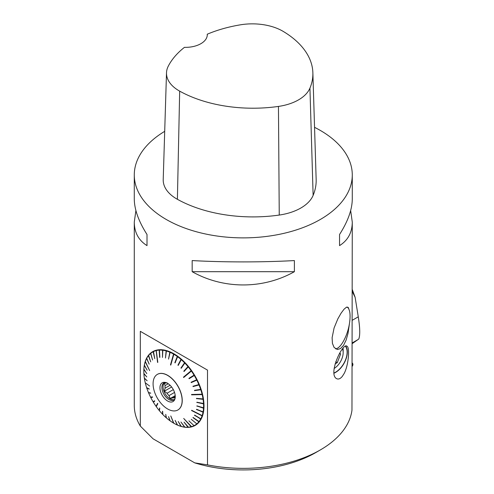 <?xml version="1.0" encoding="UTF-8"?>
<svg xmlns="http://www.w3.org/2000/svg" width="494" height="494" viewBox="0 0 494 494"><rect width="100%" height="100%" fill="white"/><g stroke="black" fill="none" stroke-linecap="round" stroke-linejoin="round"><path stroke-width="0.74" d="M314.555 127.335A109.001 62.929 180 0 1 320.353 130.453A109.001 62.929 180 0 1 352.278 174.95A109.001 62.929 180 0 1 243.283 237.88A109.001 62.929 180 0 1 134.282 174.95A109.001 62.929 180 0 1 164.7 131.336M135.899 210.549L134.282 222.109L134.282 405.426A109.001 62.929 0 0 0 140.321 426.075L140.321 331.326L207.511 370.117L207.511 464.873A109.001 62.929 0 0 0 320.353 449.923A109.001 62.929 0 0 0 351.969 410.181L352.278 222.109L350.66 210.549M344.127 373.538L342.342 376.342C340.329 378.799 338.415 379.565 336.587 378.645C327.639 374.094 343.102 341.749 346.998 346.269C349.876 347.041 348.702 365.115 344.127 373.538M352.278 174.95L352.278 198.989C352.191 209.462 347.955 221.3 339.551 234.496L339.551 245.617C347.955 240.337 352.191 232.501 352.278 222.109M192.172 271.694C223.523 289.361 263.036 289.361 294.387 271.694L294.387 260.566C263.036 262.351 223.523 262.351 192.172 260.566L192.172 271.694L294.387 271.694M134.282 222.109C134.368 232.501 138.61 240.337 147.008 245.617L147.008 234.496C138.61 221.3 134.368 209.462 134.282 198.989L134.282 174.95M349.431 323.669L348.035 333.296L346.152 340.014L343.546 345.362L340.477 348.597L337.334 349.486L334.092 347.436L332.431 343.386L332.11 337.705L334.092 327.936L337.859 318.828L341.088 313.171L344.071 309.17L346.485 307.182L348.239 307.416L349.554 311.059A22.069 7.898 105.7 0 1 349.974 318.914A54.501 54.501 0 0 1 344.219 339.736A21.847 7.818 105.7 0 1 335.574 348.863M349.456 310.874A21.847 7.818 105.7 0 0 347.109 307.009M140.321 331.326L207.511 370.117M207.511 464.873L194.741 462.866L153.091 438.82L140.321 426.075M196.593 398.38L203.269 398.942M203.306 399.208L203.077 399.325A42.256 24.397 60 0 1 203.516 403.542L203.936 403.53A42.558 24.57 -120 0 0 203.497 399.276M196.995 402.24L203.744 403.536M203.756 403.771L203.528 403.888A42.256 24.397 60 0 1 203.528 407.89L203.954 407.902A42.558 24.57 -120 0 0 203.954 403.87M196.995 405.895L203.75 407.896M203.738 408.1L203.516 408.211A42.256 24.397 60 0 1 203.077 411.928L203.497 411.971A42.558 24.57 -120 0 0 203.936 408.223M196.593 409.291L203.281 411.947M203.25 412.113L203.022 412.224A42.256 24.397 60 0 1 202.163 415.602L191.666 410.273M202.163 415.602L202.577 415.67A42.558 24.57 -120 0 0 203.448 412.268M202.342 415.633L202.491 415.936L202.071 415.868A42.256 24.397 60 0 1 200.799 418.85L201.206 418.943A42.558 24.57 -120 0 0 202.491 415.936M194.624 415.09L200.947 418.887M200.904 418.974L200.675 419.079A42.256 24.397 60 0 1 199.008 421.623L199.397 421.734A42.558 24.57 -120 0 0 201.083 419.171M193.086 417.436L199.119 421.654M199.076 421.709L198.854 421.814A42.256 24.397 60 0 1 196.816 423.877L197.192 424.006A42.558 24.57 -120 0 0 199.243 421.925M196.859 423.92L191.271 419.307L196.884 423.901M196.631 424.025A42.256 24.397 60 0 1 194.259 425.575L194.617 425.711A42.558 24.57 -120 0 0 197.007 424.155M194.049 425.68L188.912 420.845L194.049 425.68A42.256 24.397 60 0 1 191.382 426.686L191.147 426.748A42.256 24.397 60 0 1 188.22 427.205L187.967 427.217A42.256 24.397 60 0 1 184.836 427.112L185.127 427.261A42.558 24.57 -120 0 0 188.282 427.372M191.147 426.748L183.694 418.449L191.721 426.835A42.558 24.57 -120 0 0 194.408 425.822M187.967 427.217L184.052 422.117L188.535 427.353A42.558 24.57 -120 0 0 191.487 426.896M184.818 427.088L184.565 427.082A42.256 24.397 60 0 1 181.298 426.421A42.256 24.397 60 0 1 181.273 426.415L181.539 426.557A42.558 24.57 -120 0 0 184.855 427.23M181.23 426.347L180.989 426.334A42.256 24.397 60 0 1 177.587 425.118L177.828 425.254A42.558 24.57 -120 0 0 181.255 426.483M177.531 425.001L177.303 424.994A42.256 24.397 60 0 1 173.845 423.253L170.776 415.942L173.555 423.086A42.256 24.397 60 0 1 170.103 420.839L168.547 416.578L169.812 420.629A42.256 24.397 60 0 1 166.41 417.918L165.737 414.336L166.132 417.671A42.256 24.397 60 0 1 162.835 414.534L162.464 411.218L162.569 414.256A42.256 24.397 60 0 1 159.432 410.742L159.618 408.007L159.179 410.434A42.256 24.397 60 0 1 156.258 406.605L157.808 403.697L157.574 403.37L156.024 406.272A42.256 24.397 60 0 1 153.35 402.184L154.758 401.128L154.548 400.776L153.344 401.715L153.541 402.042M173.845 423.253L174.061 423.377A42.558 24.57 -120 0 0 177.544 425.13M162.68 411.446L162.822 414.2M159.772 408.192L159.488 410.446M156.376 406.377L156.024 406.272M153.344 401.715L153.14 401.832A42.256 24.397 60 0 1 150.769 397.546L150.824 397.145M148.669 392.458L148.552 392.773A42.256 24.397 60 0 0 150.584 397.182L152.405 396.867L152.59 397.232L150.769 397.546M146.891 387.704L146.724 387.932A42.256 24.397 60 0 0 148.398 392.403L150.719 393.224L148.552 392.773M145.52 382.943L145.242 382.739A42.256 24.397 60 0 1 144.378 378.367L144.551 378.231M144.02 373.625L143.89 373.785A42.256 24.397 60 0 0 144.322 378.009L147.156 380.763L144.378 378.367M143.982 369.253L143.871 369.185A42.558 24.57 -120 0 0 143.822 371.167A42.558 24.57 -120 0 0 143.822 371.29M144.328 365.115A42.558 24.57 -120 0 0 143.89 368.864L143.89 369.123A42.256 24.397 60 0 1 144.322 365.406L144.433 365.196M145.353 361.515L145.248 361.417A42.558 24.57 -120 0 0 144.384 364.819L144.378 365.109A42.256 24.397 60 0 1 145.242 361.731L149.651 370.624L145.329 361.466A42.256 24.397 60 0 1 146.607 358.483L146.625 358.144A42.558 24.57 -120 0 0 145.341 361.151L145.329 361.466M148.428 355.353A42.558 24.57 -120 0 0 146.749 357.915L146.724 358.249A42.256 24.397 60 0 1 148.398 355.711L148.552 355.513A42.256 24.397 60 0 1 150.584 353.457L150.633 353.08A42.558 24.57 -120 0 0 148.583 355.161L150.719 361.88L148.398 355.711M156.277 350.487L156.11 350.252A42.558 24.57 -120 0 0 153.418 351.265L154.758 358.644L153.208 351.376A42.558 24.57 -120 0 0 150.818 352.932L150.633 353.08M159.29 349.733A42.558 24.57 -120 0 0 156.345 350.19L156.258 350.586A42.256 24.397 60 0 1 159.179 350.129L159.469 349.98M162.699 349.826A42.558 24.57 -120 0 0 159.543 349.715L159.432 350.116A42.256 24.397 60 0 1 162.569 350.221L162.699 349.826L162.89 350.092M166.293 350.53A42.558 24.57 -120 0 0 162.971 349.857L162.835 350.252A42.256 24.397 60 0 1 166.132 350.919L166.293 350.53L166.484 350.814M169.998 351.833A42.558 24.57 -120 0 0 166.571 350.604L166.41 350.999A42.256 24.397 60 0 1 169.812 352.21L169.998 351.833L170.195 352.142M173.962 354.05L173.771 353.71A42.558 24.57 -120 0 0 170.288 351.956L170.103 352.333A42.256 24.397 60 0 1 173.555 354.081L170.486 364.93L170.776 365.097L173.845 354.247A42.256 24.397 60 0 1 177.303 356.495L177.544 356.143A42.558 24.57 -120 0 0 174.061 353.877L173.845 354.247M177.723 356.507L177.544 356.143M181.255 359.089A42.558 24.57 -120 0 0 177.828 356.353L177.587 356.699A42.256 24.397 60 0 1 180.989 359.416L181.255 359.089L181.428 359.471M184.855 362.491A42.558 24.57 -120 0 0 181.539 359.329L181.273 359.663A42.256 24.397 60 0 1 184.565 362.8L184.855 362.491L185.009 362.892M188.282 366.307A42.558 24.57 -120 0 0 185.127 362.769L184.836 363.078A42.256 24.397 60 0 1 187.967 366.591L188.282 366.307L188.412 366.727M191.586 370.908L191.487 370.475A42.558 24.57 -120 0 0 188.535 366.616L188.22 366.894A42.256 24.397 60 0 1 191.147 370.728L183.459 377.175L183.694 377.509L191.382 371.056A42.256 24.397 60 0 1 194.049 375.15L194.408 374.934A42.558 24.57 -120 0 0 191.721 370.809L191.382 371.056M194.482 375.366L194.408 374.934M197.007 379.602A42.558 24.57 -120 0 0 194.617 375.279L194.259 375.502A42.256 24.397 60 0 1 196.631 379.781L197.007 379.602M191.221 382.189L191.394 382.535L197.038 380.022L196.865 379.67M197.038 380.022L196.816 380.145A42.256 24.397 60 0 1 198.854 384.56L199.243 384.406A42.558 24.57 -120 0 0 197.192 379.96M193.092 386.222L193.228 386.543L199.23 384.807L199.088 384.468M199.23 384.807L199.008 384.931A42.256 24.397 60 0 1 200.675 389.396L201.083 389.284A42.558 24.57 -120 0 0 199.397 384.777M194.63 390.309L201.027 389.649L200.922 389.328M201.027 389.649L200.799 389.772A42.256 24.397 60 0 1 202.071 394.224L191.53 394.484L191.616 394.854L191.666 394.484M202.071 394.224L202.491 394.144A42.558 24.57 -120 0 0 201.206 389.655M202.318 394.181L202.577 394.515L202.163 394.595A42.256 24.397 60 0 1 203.022 398.967L203.448 398.917A42.558 24.57 -120 0 0 202.577 394.515M207.252 34.209A105.71 61.034 180 0 1 240.399 24.824A43.04 24.848 180 0 1 283.303 31.462A105.71 61.034 180 0 1 312.869 72.723L316.154 179.489A109.001 62.929 180 0 1 313.128 195.377A46.325 26.744 180 0 1 279.246 215.057A109.001 62.929 180 0 1 177.395 199.304A46.325 26.744 180 0 1 163.218 179.563L166.503 72.803A43.04 24.848 180 0 1 168.25 66.215A105.71 61.034 180 0 1 184.441 47.35A21.798 12.585 180 0 0 207.276 34.778A21.798 12.585 180 0 0 207.252 34.209L207.252 35.377M312.869 72.723A105.71 61.034 180 0 1 309.936 88.136A43.04 24.848 180 0 1 278.455 106.42A105.71 61.034 180 0 1 179.674 91.137A43.04 24.848 180 0 1 166.503 72.803M339.551 234.496L339.551 245.617M147.008 245.617L147.008 234.496M320.353 449.923L315.709 452.609A102.425 59.132 180 0 1 194.741 462.866M333.975 373.001A16.351 9.442 120 0 0 335.562 372.21A16.351 9.442 120 0 0 345.609 359.663A16.351 9.442 120 0 0 345.51 346.306M334 373.217A16.623 9.596 120 0 0 335.562 372.433A16.623 9.596 120 0 0 345.751 346.208M343.083 348.319A16.351 9.442 -60 0 1 343.169 349.9L343.169 352.58A13.066 7.546 120 0 0 342.509 348.992M339.81 352.926L340.607 354.062L337.266 362.664L335.062 363.942M337.266 362.664L335.729 361.775M340.607 354.062L339.514 353.432M334.123 368.475A13.066 7.546 120 0 0 343.169 352.58M173.771 353.71L173.555 354.081M156.11 350.252L157.574 362.429L156.228 350.499M153.35 351.654A42.256 24.397 60 0 1 156.024 350.641M153.208 351.376L153.14 351.759A42.256 24.397 60 0 0 150.769 353.309L152.59 360.027L150.584 353.457M145.248 361.417L145.242 361.731M143.871 369.185L143.871 369.444A42.256 24.397 60 0 0 143.822 371.414L143.822 371.167M143.89 373.785L146.78 376.928L143.871 373.445A42.256 24.397 60 0 1 143.822 371.414M146.724 387.932L149.188 389.161L146.607 387.562A42.256 24.397 60 0 1 145.329 383.103M191.487 370.475L191.147 370.728M145.526 382.98L149.657 386.055M156.228 406.161L157.654 403.481M202.299 415.757L191.641 410.347M202.071 415.868L191.53 410.514M202.392 394.478L191.728 394.737M202.163 394.595L191.616 394.854M191.369 370.593L183.595 377.113L183.805 377.41M173.771 353.939L170.807 364.992M156.258 350.586L157.808 362.368M149.102 388.889L146.928 387.809M150.645 393.045L148.75 392.65M152.547 397.157L150.973 397.429M154.548 400.776L153.14 401.832M165.737 414.336L166.132 417.671M177.587 425.118L175.123 420.375L177.303 424.994M181.273 426.415L178.217 421.456L180.989 426.334M184.836 427.112L180.94 422.012L184.565 427.082M191.271 419.307L196.816 423.877M199.008 421.623L192.95 417.603L198.854 421.814M200.675 419.079L194.599 415.139M194.488 415.312L200.799 418.85M203.022 412.224L196.575 409.396M196.464 409.557L203.077 411.928M203.516 408.211L196.989 406.037M196.878 406.185L196.896 405.864L203.528 407.89M203.528 403.888L197.007 402.419M196.896 402.561L196.878 402.215L203.516 403.542M203.077 399.325L196.631 398.596M196.519 398.726L196.464 398.368L203.022 398.967M200.799 389.772L194.722 390.593M194.611 390.698L194.488 390.328L200.675 389.396M199.008 384.931L193.228 386.543M193.105 386.635L192.95 386.265L198.854 384.56M196.816 380.145L191.394 382.535M191.271 382.615L191.085 382.251L196.631 379.781M194.259 375.502L189.122 378.713L188.912 378.361L194.272 375.02M189.041 378.287L189.251 378.632M188.912 378.361L194.049 375.15M188.22 366.894L184.052 371.482L183.799 371.173L188.189 366.455M183.799 371.173L187.967 366.591M184.836 363.078L181.212 368.271L180.94 367.993L184.787 362.664M180.94 367.993L184.565 362.8M181.273 359.663L178.217 365.399L177.939 365.152L181.212 359.28M177.939 365.152L180.989 359.416M177.587 356.699L175.123 362.911L174.839 362.701L177.519 356.353M174.839 362.701L177.303 356.495M170.103 352.333L168.547 359.113L170.022 352.074M168.547 359.113L169.812 352.21M166.41 350.999L165.453 358.026L166.342 350.777M165.453 358.026L166.132 350.919M162.835 350.252L162.464 357.446L162.773 350.079M162.464 357.446L162.569 350.221M159.834 357.36L159.383 349.987M159.871 357.36L159.432 350.116M159.618 357.372L159.179 350.129M154.758 358.644L153.14 351.759M146.607 358.483L149.188 364.177L146.724 358.249M144.322 365.406L147.156 370.228L144.378 365.109M143.871 369.444L146.78 373.625L143.89 369.123M157.388 374.359A20.544 11.862 60 0 1 157.438 374.329A20.544 11.862 60 0 1 167.713 375.347A20.544 11.862 60 0 1 181.131 393.452A20.544 11.862 60 0 1 177.982 409.921A20.544 11.862 60 0 1 177.933 409.946M178.217 421.456L181.298 426.421M167.608 375.409A20.544 11.862 -120 0 0 157.339 374.39A20.544 11.862 -120 0 0 157.339 398.115A20.544 11.862 -120 0 0 177.883 409.977A20.544 11.862 -120 0 0 181.032 393.514A20.544 11.862 -120 0 0 167.608 375.409M175.259 396.546L172.925 397.892A8.447 4.878 -120 0 0 174.864 397.719L175.216 397.522M173.32 389.599L167.058 393.212A8.447 4.878 -120 0 0 168.997 395.626L174.536 392.434M168.244 383.745L165.095 385.567A8.447 4.878 -120 0 0 165.095 388.154L170.097 385.264M164.551 382.702A9.812 5.662 -120 0 0 163.755 390.698A9.812 5.662 -120 0 0 169.998 398.812A9.812 5.662 -120 0 0 174.289 399.572M172.925 397.892L170.158 398.535L168.997 395.626M175.191 397.75L174.864 397.719M165.095 385.567L164.292 383.412L167.058 382.776M167.058 393.212L164.292 391.236L165.095 388.154M165.657 382.517A9.812 5.662 -120 0 0 163.94 382.974A9.812 5.662 -120 0 0 162.433 390.834A9.812 5.662 -120 0 0 168.843 399.479A9.812 5.662 -120 0 0 173.746 399.967A9.812 5.662 -120 0 0 175.006 398.707M167.608 383.35A10.819 6.243 60 0 1 174.753 399.461A10.819 6.243 60 0 1 162.199 395.305A10.819 6.243 60 0 1 164.879 382.356A10.819 6.243 60 0 1 167.608 383.35M164.292 391.236L171.634 386.993M170.158 398.535L175.216 395.614M164.292 383.412L165.78 382.554M352.278 343.589L358.786 339.032C360.2 335.253 360.027 327.849 358.267 316.815L355.124 297.308L352.278 289.533M355.124 297.308L352.278 291.627M352.735 363.695L352.278 362.973L352.735 363.695A2.161 1.247 120 0 1 352.278 366.221L352.735 363.695M309.936 88.136L313.128 195.377M278.455 106.42L279.246 215.057M179.674 91.137L177.395 199.304M357.915 339.637L352.278 342.892M358.267 316.815L352.278 320.273"/></g></svg>
